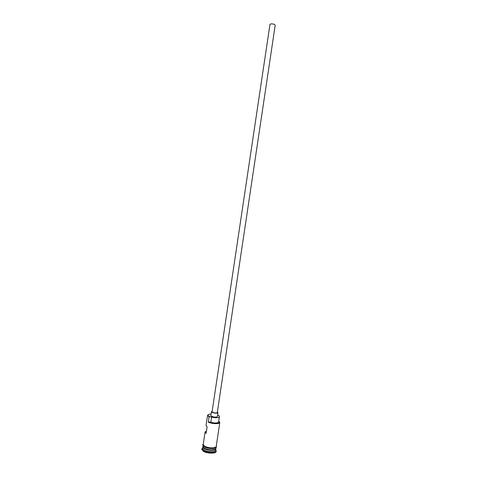 <?xml version="1.0" encoding="UTF-8"?>
<svg xmlns="http://www.w3.org/2000/svg" width="477" height="477" viewBox="0 0 477 477"><rect width="100%" height="100%" fill="white"/><g stroke="black" fill="none" stroke-linecap="round" stroke-linejoin="round"><path stroke-width="0.72" d="M218.925 416.075L218.925 415.592L217.59 415.056M211.078 414.078C209.015 414.155 207.936 414.543 207.853 415.24L209.457 416.671L209.105 416.898L207.555 415.467L208.067 414.787M269.97 24.399L270.763 23.922C273.136 23.802 274.615 24.22 275.199 25.18L217.291 412.569C216.475 413.183 214.948 413.124 212.712 412.39L212.086 411.788L269.97 24.399M212.17 411.246L211.436 411.693L212.217 412.444C215.014 413.362 216.922 413.434 217.941 412.665L217.375 412.021M211.436 411.693L210.858 415.586L211.633 416.355C214.423 417.286 216.331 417.351 217.363 416.564L217.941 412.665M202.653 448.225L204.162 449.972C207.614 451.993 215.664 452.118 215.664 450.169L215.854 448.875C215.86 450.807 207.811 450.676 204.359 448.666L202.85 446.925L202.653 448.225L201.908 448.768L202.707 447.873M216.063 447.492L215.914 448.481C215.92 450.413 207.871 450.282 204.412 448.273L202.904 446.538L203.053 445.548M204.645 446.985L205.802 446.836M203.56 450.705L201.908 448.779L201.807 449.429L203.464 451.361C207.256 453.597 216.123 453.722 216.117 451.57L216.218 450.92C216.218 453.067 207.358 452.935 203.56 450.705M206.487 430.993L205.08 432.001L206.13 433.372L207.107 426.837L206.046 425.508L207.561 415.378M219.474 421.775L219.796 422.515L216.206 446.538C216.212 448.452 208.163 448.308 204.711 446.317L203.196 444.594L205.08 432.001M209.105 416.898L208.324 422.127L208.676 421.901C212.021 423.582 219.384 423.832 219.563 422.288L218.746 421.09M203.303 445.929L203.709 445.685M203.488 446.156L204.007 445.923L203.488 446.156M209.457 416.671L211.615 417.095L210.834 422.33L208.676 421.901M210.834 422.33C215.032 423.302 217.625 423.212 218.603 422.067L219.378 416.868L218.925 415.592M215.717 449.817L216.218 450.908L215.664 450.157M219.796 422.515L219.784 422.592C219.599 424.226 211.734 423.922 208.324 422.127M211.615 417.095C215.819 418.061 218.406 417.983 219.378 416.868M202.999 447.056L204.478 448.517C207.674 450.371 215.091 450.646 215.676 448.946M215.479 447.945L215.085 447.557M215.354 449.209C212.426 450.413 208.807 450.139 204.496 448.392L203.232 447.396M203.417 446.084L203.87 445.816M203.971 445.894L203.482 446.15M203.244 444.284C202.898 444.928 203.369 445.601 204.657 446.323C208.419 448.499 217.142 448.41 216.254 446.233M216.147 446.86C217.095 449.06 208.336 449.167 204.561 446.973C208.276 449.137 216.457 448.881 216.176 447.223C216.463 446.818 217.434 446.383 213.613 447.873C210.369 448.04 207.388 447.527 204.657 446.323C203.119 444.612 202.487 444.141 202.755 444.916L204.377 446.871M207.853 415.24L207.555 415.467M215.616 449.006C212.748 450.354 209.015 450.109 204.412 448.273L204.412 448.273M219.563 422.288L219.784 422.592"/></g></svg>

